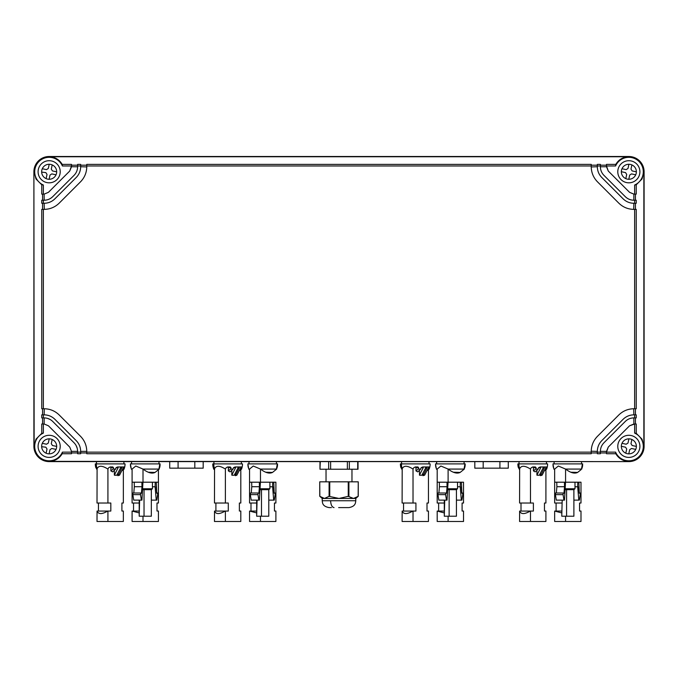 <?xml version="1.0" encoding="UTF-8"?>
<svg xmlns="http://www.w3.org/2000/svg" width="678" height="678" viewBox="0 0 678 678"><rect width="100%" height="100%" fill="white"/><g stroke="black" fill="none" stroke-linecap="round" stroke-linejoin="round"><path stroke-width="1.02" d="M56.011 449.395L51.816 448.489L50.003 449.658L49.096 453.862A7.5 7.5 0 0 0 52.198 439.497A7.5 7.5 0 0 0 41.824 444.776A7.5 7.5 0 0 0 49.096 453.862L49.901 453.819M41.663 446.7L45.85 447.2L47.019 449.014L46.112 453.218M42.299 443.319L46.494 444.226L48.308 443.056L49.214 438.852L48.409 438.895M52.198 439.497L51.291 443.7L52.46 445.514L56.655 446.412M60.215 446.353A11.06 11.06 0 0 0 49.155 435.293A11.06 11.06 0 0 0 38.095 446.353A11.06 11.06 0 0 0 49.155 457.413A11.06 11.06 0 0 0 60.215 446.353M41.765 433.318L35.976 439.158L34.137 446.353L33.9 171.763A15.255 15.255 0 0 1 49.155 156.508L628.845 156.508A15.255 15.255 0 0 1 644.1 171.763L644.1 446.353A15.255 15.255 0 0 1 628.845 461.608L49.155 461.379C54.943 461.142 59.291 458.599 62.19 453.743L71.512 453.743L71.512 451.353L69.724 447.073L48.435 425.792L44.163 424.004L41.765 424.004L41.765 433.318L43.358 433.115L43.358 424.004M43.358 433.115A14.458 14.458 0 0 0 42.222 459.04A14.458 14.458 0 0 0 62.401 452.15L71.512 452.15M48.435 425.792L44.121 424.004L44.163 417.902C47.494 417.962 50.35 419.148 52.748 421.479L74.038 442.759C76.36 445.149 77.546 448.014 77.614 451.353L71.512 451.395L69.724 447.073M62.19 453.743L62.401 452.15M33.9 171.763L33.9 446.353A15.255 15.255 0 0 0 49.155 461.608L628.845 461.608M76.114 445.531L77.19 448.217M47.562 418.394L50.214 419.529M77.614 452.929L71.512 452.929M77.614 453.743L80.665 453.743L80.665 452.15L77.614 452.15L77.614 453.743M80.665 452.929L86.767 452.929M591.233 165.966L591.233 164.381L86.767 164.381L86.767 165.966L591.233 165.966L591.233 166.771C591.335 172.619 593.42 177.636 597.488 181.831L618.777 203.12C622.972 207.197 627.989 209.282 633.837 209.375L634.642 209.375L634.642 408.749L633.837 408.749C627.989 408.842 622.972 410.927 618.777 415.004L597.488 436.293C593.42 440.488 591.335 445.505 591.233 451.353L591.233 453.743L86.767 453.743L86.767 451.353L80.665 451.387C80.597 447.2 79.114 443.607 76.19 440.607L54.91 419.318C51.918 416.411 48.333 414.919 44.163 414.851L41.765 414.851L41.765 417.902L44.121 417.902M591.233 452.929L597.335 452.929M597.335 453.743L600.386 453.743L600.386 452.15L597.335 452.15L597.335 453.743M600.386 452.929L606.488 452.929M606.488 453.743L615.81 453.743L615.599 452.15L606.488 452.15L606.488 453.743M628.845 461.379C623.057 461.142 618.709 458.599 615.81 453.743M34.137 171.763L35.976 178.967L41.765 184.806L43.358 185.009A14.458 14.458 0 0 1 42.222 159.084A14.458 14.458 0 0 1 62.401 165.966L71.512 165.966L71.512 164.381L62.19 164.381L62.401 165.966M42.578 417.902L42.578 424.004M42.578 408.749L42.578 414.851M43.358 408.749L41.765 408.749L41.765 209.375L43.358 209.375L43.358 408.749L44.163 408.749C50.011 408.842 55.028 410.927 59.223 415.004L80.513 436.293C84.581 440.488 86.665 445.505 86.767 451.353M42.578 203.273L42.578 209.375M43.358 203.273L41.765 203.273L41.765 200.222L43.358 200.222L43.358 203.273L44.163 203.273C48.333 203.205 51.918 201.713 54.91 198.807L76.19 177.517C79.114 174.517 80.597 170.924 80.665 166.729L86.767 166.915M42.578 194.12L42.578 200.222M76.19 177.517C79.097 174.526 80.589 170.941 80.665 166.771L80.665 165.966L77.614 165.966L77.614 166.771C77.555 170.102 76.36 172.966 74.038 175.365L52.748 196.645C50.367 198.968 47.502 200.163 44.163 200.222L44.121 194.12L48.435 192.332L44.163 194.12L41.765 194.12L41.765 184.806M77.614 452.15L77.614 451.387M636.235 184.806L634.642 185.009A14.458 14.458 0 0 0 635.778 159.084A14.458 14.458 0 0 0 615.599 165.966L606.488 165.966L608.276 171.051L629.565 192.332L633.837 194.12L636.235 194.12L636.235 184.806L642.024 178.967L643.863 171.763L643.863 446.353L642.024 439.158L636.235 433.318L634.642 433.115L634.642 424.004L636.235 424.004L636.235 433.318M634.642 433.115A14.458 14.458 0 0 1 635.778 459.04A14.458 14.458 0 0 1 615.599 452.158M606.488 452.15L608.276 447.073L606.488 451.395L600.386 451.345L600.386 452.15M597.335 452.15L597.335 451.353C597.411 447.183 598.903 443.598 601.81 440.607C598.886 443.607 597.403 447.2 597.335 451.395L591.233 451.209M591.233 452.15L86.767 452.15M76.19 440.607C79.106 443.598 80.589 447.183 80.665 451.353L80.665 452.15M606.488 165.966L606.488 164.381L615.81 164.381C618.709 159.525 623.057 156.982 628.845 156.745L49.155 156.745C54.943 156.982 59.291 159.525 62.19 164.381M615.81 164.381L615.599 165.966M43.358 417.902L43.358 414.851M44.307 408.749L44.121 414.851C48.308 414.911 51.901 416.402 54.91 419.318M86.767 165.966L86.767 166.771C86.665 172.619 84.581 177.636 80.513 181.831L59.223 203.12C55.028 207.197 50.011 209.282 44.163 209.375L43.358 209.375M54.91 198.807C51.901 201.722 48.308 203.214 44.121 203.273L44.324 209.375M44.163 200.222L43.358 200.222M43.358 194.12L43.358 185.009M633.676 408.749L633.879 414.851C629.692 414.911 626.099 416.402 623.09 419.318C626.082 416.411 629.667 414.919 633.837 414.851L634.642 414.851L634.642 417.902L633.837 417.902L633.879 424.004L629.565 425.792L634.642 424.004M629.565 425.792L608.276 447.073M617.785 446.353A11.06 11.06 0 0 0 628.845 457.413A11.06 11.06 0 0 0 639.905 446.353A11.06 11.06 0 0 0 628.845 435.293A11.06 11.06 0 0 0 617.785 446.353M635.422 200.222L635.422 194.12M634.642 203.273L636.235 203.273L636.235 200.222L633.837 200.222C630.506 200.163 627.65 198.976 625.252 196.645L603.962 175.365C601.64 172.975 600.454 170.11 600.386 166.771L600.386 165.966L597.335 165.966L597.335 166.771C597.411 170.941 598.894 174.526 601.81 177.517L623.09 198.807C626.082 201.713 629.667 203.205 633.837 203.273L634.642 203.273L634.642 200.222M635.422 209.375L635.422 203.273M634.642 408.749L636.235 408.749L636.235 209.375L634.642 209.375M635.422 414.851L635.422 408.749M634.642 417.902L636.235 417.902L636.235 414.851L634.642 414.851M635.422 424.004L635.422 417.902M623.09 419.318L601.81 440.607M600.386 451.353C600.445 448.022 601.64 445.158 603.962 442.759L625.252 421.479C627.633 419.157 630.498 417.962 633.837 417.902M597.335 165.195L591.233 165.195M597.335 165.966L597.335 164.381L600.386 164.381L600.386 165.966M606.488 165.195L600.386 165.195M77.614 165.195L71.512 165.195M77.614 165.966L77.614 164.381L80.665 164.381L80.665 165.966M86.767 165.195L80.665 165.195M48.435 192.332L69.724 171.051L71.512 165.966M60.215 171.763A11.06 11.06 0 0 0 49.155 160.703A11.06 11.06 0 0 0 38.095 171.763A11.06 11.06 0 0 0 49.155 182.823A11.06 11.06 0 0 0 60.215 171.763M634.642 194.12L634.642 185.009M617.785 171.763A11.06 11.06 0 0 0 628.845 182.823A11.06 11.06 0 0 0 639.905 171.763A11.06 11.06 0 0 0 628.845 160.703A11.06 11.06 0 0 0 617.785 171.763M69.724 171.051L71.512 166.729L77.614 166.78M633.837 200.222L633.879 194.12L629.565 192.332M633.693 209.375L633.879 203.273C629.692 203.214 626.099 201.722 623.09 198.807M591.233 166.941L597.335 166.729C597.403 170.924 598.886 174.517 601.81 177.517M608.276 171.051L606.488 166.729L600.386 166.771M629.591 453.819L628.786 453.862A7.5 7.5 0 0 0 631.888 439.497A7.5 7.5 0 0 0 621.514 444.776A7.5 7.5 0 0 0 628.786 453.862L629.692 449.658L631.506 448.489L635.701 449.395M49.901 179.229L49.096 179.272A7.5 7.5 0 0 0 52.198 164.907A7.5 7.5 0 0 0 41.824 170.186A7.5 7.5 0 0 0 49.096 179.272L50.003 175.068L51.816 173.899L56.011 174.814M629.591 179.229L628.786 179.272A7.5 7.5 0 0 0 631.888 164.907A7.5 7.5 0 0 0 621.514 170.186A7.5 7.5 0 0 0 628.786 179.272L629.692 175.068L631.506 173.899L635.701 174.805A7.5 7.5 0 0 0 635.845 174.449M319.974 461.608L319.974 469.227L320.287 461.608M358.026 461.608L358.026 469.227L320.287 469.227M169.712 461.608L169.712 468.167L203.188 468.167L203.188 461.608M178.085 468.167L178.085 461.608M194.815 468.167L194.815 461.608M474.812 461.608L474.812 468.167L483.185 468.167L483.185 461.608M508.288 461.608L508.288 468.167L483.185 468.167M499.915 468.167L499.915 461.608M625.802 453.218L626.709 449.014L625.54 447.2L621.345 446.302M628.099 438.895L628.904 438.852L627.998 443.056L626.184 444.226L621.989 443.319M631.888 439.497L630.981 443.7L632.15 445.514L636.345 446.412M41.663 172.11L45.85 172.61L47.019 174.424L46.112 178.628A7.5 7.5 0 0 0 46.468 178.772M42.299 168.729L46.494 169.636L48.308 168.466L49.214 164.262L48.409 164.305M626.158 178.772A7.5 7.5 0 0 0 628.404 179.255M621.353 171.322A7.5 7.5 0 0 0 621.345 171.712L625.54 172.61L626.709 174.424L625.802 178.628M631.532 164.762A7.5 7.5 0 0 0 629.286 164.279M628.099 164.305L628.904 164.262L627.998 168.466L626.184 169.636L621.989 168.729A7.5 7.5 0 0 0 621.845 169.085M636.337 172.212A7.5 7.5 0 0 0 636.345 171.822L632.15 170.924L630.981 169.11L631.888 164.907M545.934 469.701L547.299 466.947A14.874 14.874 0 0 0 547.612 463.896L517.865 463.896L517.916 465.091M428.471 469.701L429.835 466.947A14.874 14.874 0 0 0 430.149 463.896L400.401 463.896L400.452 465.091M240.834 469.701L242.199 466.947A14.874 14.874 0 0 0 242.512 463.896L212.765 463.896L212.816 465.091M123.371 469.701L124.735 466.947A14.874 14.874 0 0 0 125.049 463.896L95.301 463.896L95.352 465.091M56.655 171.822L52.46 170.924L51.291 169.11L52.198 164.907M518.178 466.956L519.568 469.727L518.178 466.947A14.874 14.874 0 0 1 517.865 463.896M400.715 466.956L402.105 469.727L400.715 466.947A14.874 14.874 0 0 1 400.401 463.896M277.073 467.71L277.285 466.947A14.874 14.874 0 0 0 277.556 465.074M248.377 467.71L248.165 466.947A14.874 14.874 0 0 1 247.902 465.091M159.61 467.71L159.822 466.947A14.874 14.874 0 0 0 160.093 465.074M130.913 467.71L130.701 466.947A14.874 14.874 0 0 1 130.439 465.091M213.078 466.956L213.689 469.074L214.468 469.727L213.078 466.947L214.468 469.074M95.615 466.956L97.005 469.727L95.615 466.947A14.874 14.874 0 0 1 95.301 463.896M464.71 467.71L464.922 466.947A14.874 14.874 0 0 0 465.193 465.074M436.013 467.71L435.801 466.947A14.874 14.874 0 0 1 435.539 465.091M582.173 467.71L582.385 466.947A14.874 14.874 0 0 0 582.656 465.074M553.477 467.71L553.265 466.947A14.874 14.874 0 0 1 553.002 465.091M256.665 512.915L249.555 511.068L249.555 521.484L260.471 521.484L260.471 516.221M250.996 503.025L250.996 511.068M260.471 469.057L260.471 482.202L249.555 482.202L249.555 469.057L253.258 466.032L260.479 469.074L276.675 469.074L277.599 463.896L247.851 463.896L248.775 469.074L249.555 469.727L249.555 503.025L256.665 503.025M260.471 482.202L275.895 482.202L275.895 503.025L274.454 503.025L274.454 511.034L275.895 511.034L275.895 521.484L260.471 521.484M139.202 512.915L132.091 511.068L132.091 521.484L143.007 521.484L143.007 516.221M133.532 503.025L133.532 511.068M143.007 469.057L143.007 482.202L132.091 482.202L132.091 469.057L135.795 466.032L143.016 469.074L159.211 469.074L160.135 463.896L130.388 463.896L131.312 469.074L132.091 469.727L132.091 503.025L139.202 503.025M158.432 469.727L158.432 503.025L156.991 503.025L156.991 511.034L158.432 511.034L158.432 521.484L143.007 521.484M319.745 481.821L319.745 496.262L322.219 498.449L324.465 498.449L319.846 496.347L319.745 481.821L329.093 481.821L329.093 496.347L339 498.449L348.246 496.347L353.526 498.449L358.154 496.347L358.255 481.821L358.154 496.347M329.754 496.347L329.754 481.821L329.093 481.821M329.754 481.821L348.246 481.821L348.246 496.347M348.907 496.347L348.907 481.821L348.246 481.821M348.907 481.821L358.154 481.821M444.302 512.915L437.191 511.068L437.191 521.484L448.107 521.484L448.107 516.221M438.632 503.025L438.632 511.068M448.107 469.057L448.107 482.202L437.191 482.202L437.191 469.057L440.895 466.032L448.116 469.074L464.311 469.074L465.235 463.896L435.488 463.896L436.412 469.074L437.191 469.727L437.191 503.025L444.302 503.025M448.107 482.202L463.532 482.202L463.532 503.025L462.091 503.025L462.091 511.034L463.532 511.034L463.532 521.484L448.107 521.484M561.765 512.915L554.655 511.068L554.655 521.484L565.571 521.484L565.571 516.221M556.096 503.025L556.096 511.068M565.571 469.057L565.571 482.202L554.655 482.202L554.655 469.057L558.358 466.032L565.579 469.074L581.775 469.074L582.699 463.896L552.951 463.896L553.875 469.074L554.655 469.727L554.655 503.025L561.765 503.025M565.571 482.202L580.995 482.202L580.995 503.025L579.554 503.025L579.554 511.034L580.995 511.034L580.995 521.484L565.571 521.484M256.665 511.068L249.597 511.068M139.202 511.068L132.134 511.068M322.219 497.932L321.296 497.423L322.219 497.932M322.219 498.449L322.219 500.737L355.781 500.737L355.781 498.449L358.255 496.262L355.781 498.449L324.465 498.449L329.093 496.347M444.302 511.068L437.234 511.068M561.765 511.068L554.697 511.068M322.219 500.737C322.559 502.89 322.262 506.28 329.084 507.602L331.373 507.602M348.577 507.602L338.653 507.602M131.312 469.074L132.091 469.074M159.211 469.074L155.05 472.43C151.931 473.93 147.914 472.812 143.016 469.074M158.432 482.202L143.007 482.202M134.227 482.202L134.32 486.702L141.973 486.702L141.422 493.228L140.6 493.008L140.507 494.635L141.388 500.127L141.931 500.127L142.956 482.202M141.88 482.202L141.973 486.702M140.6 493.008L132.947 493.008L132.854 494.635L133.736 500.127L141.388 500.127M134.32 486.702L133.786 493.008M152.431 482.202L152.431 488.753L142.888 488.753M152.431 486.779L155.118 486.779L155.22 482.202M156.296 482.202L156.754 493.228L157.576 493.008L157.669 494.635L156.787 500.127L156.245 500.127L155.118 486.779M132.854 494.635L140.507 494.635M142.812 489.677L151.33 489.677L152.431 488.753M151.33 500.127L156.245 500.127M156.203 486.702L156.737 493.008L157.576 493.008M144.033 489.677L144.033 516.221L151.33 516.221L151.33 489.677M139.202 500.127L139.202 516.221L139.626 500.127M144.033 516.221L139.626 516.221M155.05 472.43L148.465 472.235M124.523 467.71L124.735 466.947L124.057 466.947L123.76 469.074L124.057 466.947L119.972 466.947L121.074 466.947L116.752 475.253L114.633 475.253L116.752 475.253M123.303 511.034L121.904 511.034L121.904 503.025L121.904 511.034L123.345 511.034L123.345 521.484L97.005 521.484L97.047 511.068C98.446 514.399 101.988 514.399 107.675 511.068L97.047 511.068M122.252 503.025L123.345 503.025L123.345 469.727L124.125 469.074L122.633 470.176M114.353 470.303L114.353 475.151L118.142 467.71L117.616 466.947L115.997 467.71L115.624 469.074L113.124 469.074L113.54 467.71L112.768 466.947L110.2 466.947L108.709 467.71L107.921 469.057L107.921 503.025L97.005 503.025L97.09 468.786C98.615 465.379 102.192 465.455 107.819 468.998L107.921 469.057M117.616 466.947L120.379 466.947M117.836 473.888L117.836 475.668L118.218 475.253L121.887 467.71L120.421 467.71M121.074 466.947L121.887 467.71M124.133 467.71L123.345 467.71L119.548 475.151L117.836 475.668L119.336 475.253M123.345 467.71L123.794 466.947L124.735 466.947M97.005 469.074L95.835 466.947M98.446 503.025L98.446 511.068M107.921 521.484L107.921 511.068L110.819 511.068L110.819 503.025L107.921 503.025M113.54 467.71L110.887 467.71L110.887 470.913L112.641 471.88L115.624 469.074M110.887 467.71L110.251 466.947M110.887 470.913L113.124 469.074M122.54 470.413L124.108 469.074L124.735 466.956M248.775 469.074L249.555 469.074M276.675 469.074L272.514 472.43C269.395 473.93 265.378 472.812 260.479 469.074M251.691 482.202L251.784 486.702L259.437 486.702L258.886 493.228L258.064 493.008L257.971 494.635L258.852 500.127L259.394 500.127L260.42 482.202M259.343 482.202L259.437 486.702M258.064 493.008L250.411 493.008L250.318 494.635L251.199 500.127L258.852 500.127M251.784 486.702L251.25 493.008M269.895 482.202L269.895 488.753L260.352 488.753M269.895 486.779L272.581 486.779L272.683 482.202M273.759 482.202L274.217 493.228L275.039 493.008L275.132 494.635L274.251 500.127L273.709 500.127L272.581 486.779M250.318 494.635L257.971 494.635M260.276 489.677L268.793 489.677L269.895 488.753M268.793 500.127L273.709 500.127M273.666 486.702L274.2 493.008L275.039 493.008M261.496 489.677L261.496 516.221L268.793 516.221L268.793 489.677M256.665 500.127L256.665 516.221L257.089 500.127M261.496 516.221L257.089 516.221M272.514 472.43L265.929 472.235M241.987 467.71L242.199 466.947L241.521 466.947L241.224 469.074L241.521 466.947L237.436 466.947L238.537 466.947L237.842 466.947L238.537 466.947L234.215 475.253L232.096 475.253L234.215 475.253M240.766 511.034L239.368 511.034L239.368 503.025L239.368 511.034L240.809 511.034L240.809 521.484L214.468 521.484L214.511 511.068C215.909 514.399 219.452 514.399 225.138 511.068L214.511 511.068M239.715 503.025L240.809 503.025L240.809 469.727L241.588 469.074L240.097 470.176M231.817 470.303L231.817 475.151L235.605 467.71L235.08 466.947L233.461 467.71L233.088 469.074L230.588 469.074L231.003 467.71L230.232 466.947L227.664 466.947L226.172 467.71L225.384 469.057L225.384 503.025L214.468 503.025L214.553 468.786C216.079 465.379 219.655 465.455 225.282 468.998L225.384 469.057M235.08 466.947L239.029 466.947L239.351 467.71L235.3 475.668L236.8 475.253L235.3 475.668L235.3 473.888M241.597 467.71L240.809 467.71L236.8 475.253M240.809 467.71L241.258 466.947L242.199 466.947M215.909 503.025L215.909 511.068M225.384 521.484L225.384 511.068L228.283 511.068L228.283 503.025L225.384 503.025M231.003 467.71L228.35 467.71L228.35 470.913L230.105 471.88L233.088 469.074M228.35 467.71L227.715 466.947M228.35 470.913L230.588 469.074M240.004 470.413L241.571 469.074L242.199 466.956M436.412 469.074L437.191 469.074M464.311 469.074L460.15 472.43C457.031 473.93 453.014 472.812 448.116 469.074M439.327 482.202L439.42 486.702L447.073 486.702L446.522 493.228L445.7 493.008L445.607 494.635L446.488 500.127L447.031 500.127L448.056 482.202M446.98 482.202L447.073 486.702M445.7 493.008L438.047 493.008L437.954 494.635L438.835 500.127L446.488 500.127M439.42 486.702L438.886 493.008M457.531 482.202L457.531 488.753L447.989 488.753M457.531 486.779L460.218 486.779L460.32 482.202M461.396 482.202L461.854 493.228L462.676 493.008L462.769 494.635L461.887 500.127L461.345 500.127L460.218 486.779M437.954 494.635L445.607 494.635M447.912 489.677L456.43 489.677L457.531 488.753M456.43 500.127L461.345 500.127M461.303 486.702L461.837 493.008L462.676 493.008M449.133 489.677L449.133 516.221L456.43 516.221L456.43 489.677M444.302 500.127L444.302 516.221L444.726 500.127M449.133 516.221L444.726 516.221M460.15 472.43L453.565 472.235M429.623 467.71L429.835 466.947L429.157 466.947L428.86 469.074L429.157 466.947L425.072 466.947L426.174 466.947L425.479 466.947L426.174 466.947L421.852 475.253L419.733 475.253L421.852 475.253M428.403 511.034L427.004 511.034L427.004 503.025L427.004 511.034L428.445 511.034L428.445 521.484L402.105 521.484L402.147 511.068C403.546 514.399 407.088 514.399 412.775 511.068L402.147 511.068M427.352 503.025L428.445 503.025L428.445 469.727L429.225 469.074L427.733 470.176M419.453 470.303L419.453 475.151L423.241 467.71L422.716 466.947L421.097 467.71L420.724 469.074L418.224 469.074L418.64 467.71L417.868 466.947L415.3 466.947L413.809 467.71L413.021 469.057L413.021 503.025L402.105 503.025L402.19 468.786C403.715 465.379 407.292 465.455 412.919 468.998L413.021 469.057M422.716 466.947L426.174 466.947M422.936 473.888L422.936 475.668L423.318 475.253L426.987 467.71L425.521 467.71M426.665 466.947L426.987 467.71M429.233 467.71L428.445 467.71L424.648 475.151L422.936 475.668L424.436 475.253M428.445 467.71L428.894 466.947L429.835 466.947M402.105 469.074L400.935 466.947M403.546 503.025L403.546 511.068M413.021 521.484L413.021 511.068L415.919 511.068L415.919 503.025L413.021 503.025M418.64 467.71L415.987 467.71L415.987 470.913L417.741 471.88L420.724 469.074M415.987 467.71L415.351 466.947M415.987 470.913L418.224 469.074M427.64 470.413L429.208 469.074L429.835 466.956M554.655 469.727L553.875 469.074L554.655 469.074M580.995 469.727L577.614 472.43C574.495 473.93 570.478 472.812 565.579 469.074M556.791 482.202L556.884 486.702L564.537 486.702L563.986 493.228L563.164 493.008L563.071 494.635L563.952 500.127L564.494 500.127L565.52 482.202M564.443 482.202L564.537 486.702M563.164 493.008L555.511 493.008L555.418 494.635L556.299 500.127L563.952 500.127M556.884 486.702L556.35 493.008M574.995 482.202L574.995 488.753L565.452 488.753M574.995 486.779L577.681 486.779L577.783 482.202M578.859 482.202L579.317 493.228L580.139 493.008L580.232 494.635L579.351 500.127L578.809 500.127L577.681 486.779M555.418 494.635L563.071 494.635M565.376 489.677L573.893 489.677L574.995 488.753M566.596 489.677L566.596 516.221L573.893 516.221L573.893 500.127L578.809 500.127M578.766 486.702L579.3 493.008L580.139 493.008M561.765 516.221L562.189 500.127M566.596 516.221L562.189 516.221M577.614 472.43L571.029 472.235M547.087 467.71L547.299 466.947L546.621 466.947L546.324 469.074L546.621 466.947L542.536 466.947L543.637 466.947L542.942 466.947L543.637 466.947L539.315 475.253L537.196 475.253L539.315 475.253M545.866 511.034L544.468 511.034L544.468 503.025L544.468 511.034L545.909 511.034L545.909 521.484L519.568 521.484L519.611 511.068C521.009 514.399 524.552 514.399 530.238 511.068L519.611 511.068M544.815 503.025L545.909 503.025L545.909 469.727L546.688 469.074L545.197 470.176M536.917 470.303L536.917 475.151L540.705 467.71L540.18 466.947L538.561 467.71L538.188 469.074L535.688 469.074L536.103 467.71L535.332 466.947L532.764 466.947L531.272 467.71L530.484 469.057L530.484 503.025L519.568 503.025L519.653 468.786C521.179 465.379 524.755 465.455 530.382 468.998L530.484 469.057M540.18 466.947L543.637 466.947M540.4 473.888L540.4 475.668L540.781 475.253L544.451 467.71L542.985 467.71M544.129 466.947L544.451 467.71M546.697 467.71L545.909 467.71L542.112 475.151L540.4 475.668L541.9 475.253M545.909 467.71L546.358 466.947L547.299 466.947A14.874 14.874 0 0 0 547.612 463.896L547.57 465.074M519.568 469.074L518.399 466.947M521.009 503.025L521.009 511.068M530.484 521.484L530.484 511.068L533.383 511.068L533.383 503.025L530.484 503.025M536.103 467.71L533.45 467.71L533.45 470.913L535.205 471.88L538.188 469.074M533.45 467.71L532.815 466.947M533.45 470.913L535.688 469.074M545.104 470.413L546.671 469.074L547.299 466.956M328.652 469.227L328.652 461.608M330.635 469.227L330.635 461.608M347.365 469.227L347.365 461.608M349.348 461.608L349.348 469.227M357.713 469.227L357.713 461.608M330.61 500.737C330.83 504.881 331.974 507.169 334.042 507.602M158.932 469.074L159.847 463.896M96.318 463.896A14.874 13.857 90 0 0 97.09 468.786M118.142 467.71L115.997 467.71M96.344 467.71L95.827 467.71M276.395 469.074L277.31 463.896M213.782 463.896A14.874 13.857 90 0 0 214.553 468.786M235.605 467.71L233.461 467.71M239.351 467.71L237.885 467.71M213.807 467.71L213.29 467.71M464.032 469.074L464.947 463.896M401.418 463.896A14.874 13.857 90 0 0 402.19 468.786M423.241 467.71L421.097 467.71M401.444 467.71L400.927 467.71M581.495 469.074L582.41 463.896M518.882 463.896A14.874 13.857 90 0 0 519.653 468.786M540.705 467.71L538.561 467.71M518.907 467.71L518.39 467.71M430.149 463.896L430.106 465.074M242.512 463.896L242.47 465.074M125.049 463.896L125.006 465.074M351.967 469.227L351.967 481.821L351.967 469.227M326.033 469.227L326.033 481.821L326.033 469.227M358.255 496.262L358.255 481.821M355.781 500.737C355.492 502.932 355.543 506.398 348.916 507.602M131.532 463.896L131.532 461.608M158.991 463.896L158.991 461.608M123.904 463.896L123.904 461.608M96.445 463.896L96.445 461.608M248.996 463.896L248.996 461.608M276.454 463.896L276.454 461.608M241.368 463.896L241.368 461.608M213.909 463.896L213.909 461.608M212.765 463.896A14.874 14.874 0 0 0 213.078 466.947M436.632 463.896L436.632 461.608M464.091 463.896L464.091 461.608M429.005 463.896L429.005 461.608M401.546 463.896L401.546 461.608M554.096 463.896L554.096 461.608M581.555 463.896L581.555 461.608M573.893 516.221L573.893 489.677M546.468 463.896L546.468 461.608L546.468 463.896M519.009 463.896L519.009 461.608L519.009 463.896"/></g></svg>
